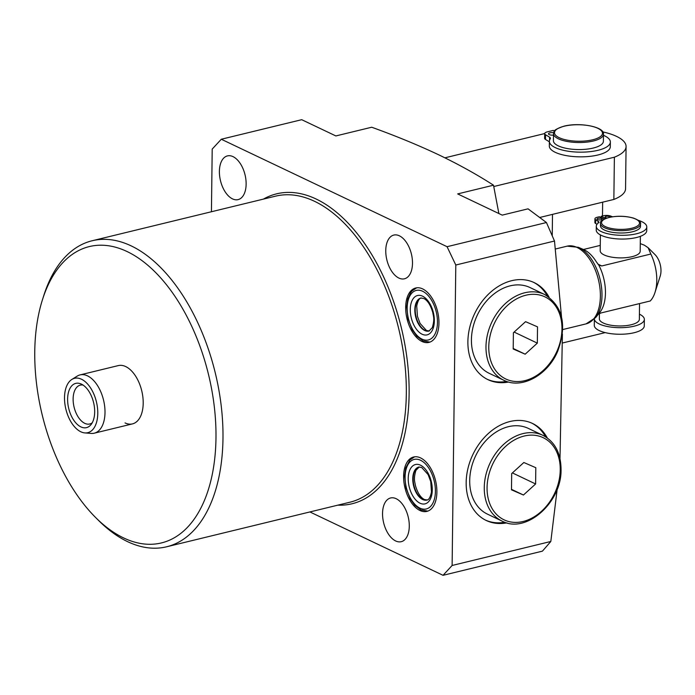 <?xml version="1.0" encoding="UTF-8"?>
<svg xmlns="http://www.w3.org/2000/svg" width="695" height="695" viewBox="0 0 695 695"><rect width="100%" height="100%" fill="white"/><g stroke="black" fill="none" stroke-linecap="round" stroke-linejoin="round"><path stroke-width="1.04" d="M71.872 379.435A27.982 15.707 -103.7 0 0 65.191 405.854A27.982 15.707 -103.7 0 0 80.829 431.777A27.982 15.707 -103.7 0 0 84.877 432.916A27.982 15.707 -103.7 0 0 97.691 410.137A27.982 15.707 -103.7 0 0 81.463 379.218A27.982 15.707 -103.7 0 0 71.872 379.435L77.232 376.099A29.998 16.836 76.3 0 1 80.09 374.892L118.28 365.596A29.998 16.836 76.3 0 1 125.717 366.578A29.998 16.836 76.3 0 1 142.866 397.054A29.998 16.836 76.3 0 1 132.458 423.889A29.998 16.836 76.3 0 1 125.03 422.916M421.995 341.48A28 15.716 76.3 0 1 405.993 313.045A28 15.716 76.3 0 1 415.706 287.991A28 15.716 76.3 0 1 422.638 288.903A28 15.716 76.3 0 1 438.641 317.346A28 15.716 76.3 0 1 428.937 342.4A28 15.716 76.3 0 1 421.995 341.48M420.571 457.909A28 15.716 -103.7 0 0 413.638 456.989A28 15.716 -103.7 0 0 403.925 482.043A28 15.716 -103.7 0 0 419.928 510.486A28 15.716 -103.7 0 0 426.869 511.398A28 15.716 -103.7 0 0 436.573 486.344A28 15.716 -103.7 0 0 420.571 457.909M508.601 382.024A53.741 40.466 -64.5 0 1 488.012 379.67A53.741 40.466 -64.5 0 1 469.681 327.571A53.741 40.466 -64.5 0 1 511.728 280.676A53.741 40.466 -64.5 0 1 534.212 282.613A53.741 40.466 -64.5 0 1 549.015 297.113M506.603 381.407A53.741 40.466 -64.5 0 1 487.273 379.305M547.295 437.946A53.741 40.466 115.5 0 0 532.492 423.446A53.741 40.466 115.5 0 0 510.008 421.509A53.741 40.466 115.5 0 0 467.961 468.404A53.741 40.466 115.5 0 0 486.291 520.503A53.741 40.466 115.5 0 0 506.881 522.857M485.553 520.138A53.741 40.466 115.5 0 0 504.883 522.24M399.382 235.814A22.501 12.623 -103.7 0 0 393.813 235.075A22.501 12.623 -103.7 0 0 386.012 255.204A22.501 12.623 -103.7 0 0 398.869 278.061A22.501 12.623 -103.7 0 0 404.438 278.799A22.501 12.623 -103.7 0 0 412.239 258.662A22.501 12.623 -103.7 0 0 399.382 235.814M233.025 156.636A22.501 12.623 -103.7 0 0 227.447 155.897A22.501 12.623 -103.7 0 0 219.646 176.026A22.501 12.623 -103.7 0 0 232.512 198.883A22.501 12.623 -103.7 0 0 238.081 199.621A22.501 12.623 -103.7 0 0 245.882 179.484A22.501 12.623 -103.7 0 0 233.025 156.636M123.623 537.93A152.483 85.572 -103.7 0 0 215.98 437.867A152.483 85.572 -103.7 0 0 127.124 251.564A152.483 85.572 -103.7 0 0 42.508 299.562A152.483 85.572 -103.7 0 0 95.467 517.358A152.483 85.572 -103.7 0 0 123.623 537.93M42.508 299.562L43.811 295.462A157.478 88.378 76.3 0 1 92.183 240.748A157.478 88.378 76.3 0 1 131.199 245.891A157.478 88.378 76.3 0 1 221.219 405.871A157.478 88.378 76.3 0 1 166.6 546.791A157.478 88.378 76.3 0 1 127.585 541.648A157.478 88.378 76.3 0 1 98.508 520.399L95.467 517.358M396.176 498.706A22.501 12.623 -103.7 0 0 390.599 497.968A22.501 12.623 -103.7 0 0 382.797 518.096A22.501 12.623 -103.7 0 0 395.655 540.953A22.501 12.623 -103.7 0 0 401.232 541.692A22.501 12.623 -103.7 0 0 409.034 521.563A22.501 12.623 -103.7 0 0 396.176 498.706M498.871 213.53L493.502 185.2C477.048 174.584 458.743 164.437 438.597 154.759C418.129 145.107 395.837 135.933 371.703 127.228L335.859 135.942L301.7 119.688L221.288 139.243L212.201 149.086L211.436 211.749M546.444 222.53L554.497 241.026L455.798 265.021L447.059 246.699L546.444 222.53L528.052 208.839L502.216 215.129L457.657 193.914L493.502 185.2M550.822 541.475L542.43 551.144L443.045 575.312L452.124 565.469L550.822 541.475L557.182 489.141M559.996 458.578L562.403 334.087M561.508 316.833L554.497 241.026M443.045 575.312L309.901 511.946M455.798 265.021L452.124 565.469M221.288 139.243L447.059 246.699M533.465 282.274A53.741 40.466 -64.5 0 1 547.278 295.94M545.558 436.781A53.741 40.466 115.5 0 0 531.736 423.107M80.09 374.892A29.998 16.836 76.3 0 1 87.518 375.865A29.998 16.836 76.3 0 1 104.667 406.34A29.998 16.836 76.3 0 1 94.268 433.185A29.998 16.836 76.3 0 1 91.175 433.419L84.877 432.916M83.061 385.065A19.999 11.224 -103.7 0 0 80.281 385.134A19.999 11.224 -103.7 0 0 73.349 403.022A19.999 11.224 -103.7 0 0 84.781 423.342A19.999 11.224 -103.7 0 0 89.733 423.993A19.999 11.224 -103.7 0 0 92.227 422.777M80.881 426.886A22.77 12.779 76.3 0 1 67.615 399.338A22.77 12.779 76.3 0 1 81.054 383.961A22.77 12.779 76.3 0 1 81.411 384.118A22.77 12.779 76.3 0 1 93.634 402.77A22.77 12.779 76.3 0 1 90.958 424.68A22.77 12.779 76.3 0 1 80.881 426.886M632.38 231.791A19.999 6.872 0.7 0 0 640.495 226.379L640.521 224.033A19.999 6.872 -179.3 0 1 632.407 229.446A19.999 6.872 -179.3 0 1 611.478 229.819A19.999 6.872 -179.3 0 1 600.532 223.538L600.497 225.892A19.999 6.872 0.7 0 0 611.452 232.165A19.999 6.872 0.7 0 0 632.38 231.791M598.056 218.343A2.502 0.86 0.7 0 0 597.04 219.021A2.502 0.86 0.7 0 0 598.412 219.802A2.502 0.86 0.7 0 0 601.027 219.759A2.502 0.86 0.7 0 0 602.044 219.081A2.502 0.86 0.7 0 0 600.671 218.299A2.502 0.86 0.7 0 0 598.056 218.343M610.071 217.196A2.502 0.86 0.7 0 0 610.088 217.127A2.502 0.86 0.7 0 0 608.716 216.345A2.502 0.86 0.7 0 0 606.101 216.388A2.502 0.86 0.7 0 0 605.084 217.066A2.502 0.86 0.7 0 0 607.195 217.943M644.361 319.387L644.274 325.964A24.994 8.592 -179.3 0 1 634.135 332.723A24.994 8.592 -179.3 0 1 607.977 333.2A24.994 8.592 -179.3 0 1 594.286 325.356L594.364 319.005A24.994 8.592 -179.3 0 0 608.334 326.676A24.994 8.592 -179.3 0 0 634.214 326.155A24.994 8.592 -179.3 0 0 644.361 319.387A24.994 8.592 -179.3 0 0 639.417 314.175M600.393 234.919L600.193 250.773A19.999 6.872 0.7 0 0 611.148 257.046A19.999 6.872 0.7 0 0 632.076 256.672A19.999 6.872 0.7 0 0 640.191 251.26L640.373 236.343M639.548 303.576L639.357 319.326A19.999 6.872 -179.3 0 1 631.242 324.739A19.999 6.872 -179.3 0 1 610.314 325.121A19.999 6.872 -179.3 0 1 599.368 318.84L599.429 313.558M595.572 317.65L599.733 312.533A34.993 19.642 -103.7 0 0 598.751 265.047L596.397 261.928A35.662 20.016 -103.7 0 0 584.13 249.8A35.662 20.016 -103.7 0 0 583.583 249.548L578.466 247.324A39.328 22.066 76.3 0 1 579.074 247.602A39.328 22.066 76.3 0 1 600.185 279.807A39.328 22.066 76.3 0 1 595.572 317.65L586.059 323.879A39.997 22.448 -103.7 0 0 599.933 288.086A39.997 22.448 -103.7 0 0 577.067 247.455A39.997 22.448 -103.7 0 0 567.163 246.152L555.435 249.001M597.874 264.1L601.774 265.959L650.833 254.031L648.131 247.724L644.317 245.153L640.286 243.624M583.444 249.488L600.263 245.396M598.152 314.209L601.201 312.906L650.259 300.978A34.993 19.642 -103.7 0 0 655.003 292.421A34.993 19.642 -103.7 0 0 650.833 254.031M601.774 265.959L598.751 265.047M648.131 247.724L655.011 254.605A14.995 8.418 76.3 0 1 660.224 276.028L655.003 292.421M598.386 314.183A24.994 8.592 -179.3 0 1 599.429 313.688M604.32 219.081L599.394 216.736L597.17 217.283A5.499 1.894 0.7 0 0 594.937 218.769A5.499 1.894 0.7 0 0 595.676 219.724L598.108 221.201A5.499 1.894 -179.3 0 1 598.847 222.165A5.499 1.894 -179.3 0 1 598.386 222.904A25.246 8.679 0.7 0 0 596.284 226.318A25.246 8.679 0.7 0 0 621.426 235.301A25.246 8.679 0.7 0 0 646.776 226.935A25.246 8.679 0.7 0 0 638.149 220.272M612.547 216.762L610.714 216.067A5.499 1.894 0.7 0 0 603.425 215.763L601.192 216.301L605.727 218.456M596.284 226.318L596.241 230.071A25.246 8.679 0.7 0 0 621.373 239.054A25.246 8.679 0.7 0 0 646.724 230.688L646.776 226.935M594.937 218.769L594.894 222.522A5.499 1.894 0.7 0 0 595.632 223.486L596.996 224.311M601.192 216.301L601.175 217.587M553.62 132.684A3.753 1.286 0.7 0 0 550.014 132.815A3.753 1.286 0.7 0 0 548.494 133.822A3.753 1.286 0.7 0 0 553.472 135.099M603.477 134.231L603.39 141.276A24.994 8.592 -179.3 0 1 593.252 148.044A24.994 8.592 -179.3 0 1 567.094 148.513A24.994 8.592 -179.3 0 1 553.402 140.668L553.489 133.622A24.994 8.592 -179.3 0 0 567.181 141.467A24.994 8.592 -179.3 0 0 593.339 140.998A24.994 8.592 -179.3 0 0 603.477 134.231C604.589 126.672 579.465 122.138 563.993 126.169C550.657 130.816 555.096 131.398 553.489 133.622M493.763 186.529L614.38 157.2A48.746 16.75 0.7 0 0 626.073 146.506A48.746 16.75 0.7 0 0 602.774 131.894M544.689 133.553L444.913 157.817M554.48 130.981L553.289 130.417L547.33 131.868A6.498 2.233 0.7 0 0 544.689 133.622A6.498 2.233 0.7 0 0 545.558 134.761L549.58 137.193A6.498 2.233 -179.3 0 1 550.449 138.331A6.498 2.233 -179.3 0 1 550.258 138.852A30.493 10.477 0.7 0 0 549.38 141.302L549.319 145.993A30.493 10.477 0.7 0 0 579.682 156.844A30.493 10.477 0.7 0 0 610.306 146.741L610.366 142.041A30.493 10.477 0.7 0 0 603.468 135.29M544.689 133.622L544.628 138.314A6.498 2.233 0.7 0 0 545.505 139.452L549.371 141.797M562.759 342.93L605.215 332.61M614.38 157.2L613.859 199.448A48.746 16.75 0.7 0 0 625.561 188.753L626.073 146.506M539.746 217.474L613.859 199.448M549.38 141.302A30.493 10.477 0.7 0 0 579.743 152.153A30.493 10.477 0.7 0 0 610.366 142.041M529.199 287.165A47.495 35.758 115.5 0 0 477.074 315.626A47.495 35.758 115.5 0 0 489.219 373.319L503.771 380.243A47.495 35.758 -64.5 0 1 491.634 322.549A47.495 35.758 -64.5 0 1 543.751 294.098A47.495 35.758 -64.5 0 1 544.593 294.48L530.033 287.548A47.495 35.758 115.5 0 0 529.199 287.165M513.405 332.731L513.205 348.994L525.168 354.189L537.331 343.13L537.53 326.867L525.568 321.663L513.405 332.731M514.126 332.08L537.331 343.13M513.214 348.499L525.168 354.189M469.707 480.558A47.495 35.758 115.5 0 0 487.49 514.152L502.051 521.085A47.495 35.758 -64.5 0 1 484.267 487.49A47.495 35.758 -64.5 0 1 504.266 443.827A47.495 35.758 -64.5 0 1 542.873 435.313L528.313 428.389A47.495 35.758 115.5 0 0 489.714 436.903A47.495 35.758 115.5 0 0 469.707 480.558M523.448 495.022L535.61 483.963L535.81 467.7L523.848 462.505L511.685 473.564L511.485 489.827L523.448 495.022L511.494 489.332M512.406 472.913L535.61 483.963M422.612 291.248A25.498 14.308 -103.7 0 0 407.166 307.981A25.498 14.308 -103.7 0 0 422.021 339.134A25.498 14.308 -103.7 0 0 437.468 322.402A25.498 14.308 -103.7 0 0 422.612 291.248M421.092 298.007A17.001 9.539 -103.7 0 0 415.445 313.358A17.001 9.539 -103.7 0 0 425.14 330.42A17.001 9.539 -103.7 0 0 429.119 331.029M424.732 330.516A17.001 9.539 -103.7 0 0 428.945 331.072L432.307 327.606C434.905 318.64 433.35 316.52 432.82 312.672C430.648 305.174 427.634 300.44 423.768 298.476L420.918 298.042A17.001 9.539 -103.7 0 0 415.019 313.254A17.001 9.539 -103.7 0 0 424.732 330.516M422.551 296.183A20.251 11.363 -103.7 0 0 410.285 309.466A20.251 11.363 -103.7 0 0 422.082 334.208A20.251 11.363 -103.7 0 0 434.349 320.916A20.251 11.363 -103.7 0 0 422.551 296.183M420.544 460.255A25.498 14.308 76.3 0 1 435.4 491.408A25.498 14.308 76.3 0 1 419.962 508.141A25.498 14.308 76.3 0 1 405.098 476.987A25.498 14.308 76.3 0 1 420.544 460.255M427.051 500.026A17.001 9.539 76.3 0 1 423.073 499.427A17.001 9.539 76.3 0 1 413.386 482.356A17.001 9.539 76.3 0 1 419.024 467.005M422.673 499.523A17.001 9.539 76.3 0 1 412.952 482.252A17.001 9.539 76.3 0 1 418.85 467.04L421.7 467.483L428.111 474.581L430.744 481.618L431.465 491.973C430.387 497.229 428.858 499.922 426.886 500.079A17.001 9.539 76.3 0 1 422.673 499.523M420.484 465.181A20.251 11.363 76.3 0 1 432.281 489.923A20.251 11.363 76.3 0 1 420.023 503.206A20.251 11.363 76.3 0 1 408.226 478.473A20.251 11.363 76.3 0 1 420.484 465.181M166.6 546.791L349.941 502.207A157.478 88.378 -103.7 0 0 404.56 361.287A157.478 88.378 -103.7 0 0 314.54 201.307A157.478 88.378 -103.7 0 0 275.524 196.164L92.183 240.748M263.396 199.109A159.476 89.507 76.3 0 1 316.173 199.039A159.476 89.507 76.3 0 1 408.495 373.354A159.476 89.507 76.3 0 1 337.822 505.152M631.824 228.221A19 6.533 0.7 0 0 635.812 219.134A19 6.533 0.7 0 0 609.246 217.474A19 6.533 0.7 0 0 605.258 226.561A19 6.533 0.7 0 0 631.824 228.221M595.676 219.724L595.632 223.486M598.108 221.201L598.082 223.147M592.757 139.773A23.995 8.244 0.7 0 0 597.796 128.297A23.995 8.244 0.7 0 0 564.236 126.203A23.995 8.244 0.7 0 0 559.197 137.679A23.995 8.244 0.7 0 0 592.757 139.773M545.558 134.761L545.505 139.452M549.58 137.193L549.536 140.268M504.613 380.634A47.495 35.758 -64.5 0 1 503.771 380.243L504.639 380.643C522.562 389.096 547.964 374.709 557.729 351.175C567.198 324.991 562.82 306.087 544.593 294.48M544.116 296.487A45.496 34.255 115.5 0 0 493.945 324.27A45.496 34.255 115.5 0 0 506.629 379.374A45.496 34.255 115.5 0 0 556.799 351.583A45.496 34.255 115.5 0 0 544.116 296.487M487.065 487.664A45.496 34.255 115.5 0 0 523.126 521.485A45.496 34.255 115.5 0 0 560.24 469.863A45.496 34.255 115.5 0 0 524.169 436.043A45.496 34.255 115.5 0 0 487.065 487.664M416.679 287.808L412.048 290.91L410.502 292.882L407.826 298.911L406.688 306.79L408 318.71L412.274 329.795L416.87 336.258L422.96 340.906L429.884 342.105M421.318 297.947C419.337 298.094 417.808 300.796 416.731 306.043L417.452 316.399L420.093 323.444L426.495 330.542L429.354 330.976M414.611 456.815L409.928 459.977L405.75 467.943L404.629 475.797L405.915 487.629L410.224 498.819L414.846 505.3L420.892 509.904L427.816 511.112M419.25 466.944L415.888 470.411C413.29 479.376 414.854 481.505 415.375 485.345C417.547 492.851 420.571 497.577 424.437 499.54L427.286 499.983M94.268 433.185L132.458 423.889M640.521 224.033C641.242 222.131 638.887 220.15 633.449 218.091C625.552 215.893 617.403 215.676 609.002 217.439C602.235 219.672 599.411 221.705 600.532 223.538M586.059 323.879L562.75 329.552M578.466 247.324L567.163 246.152M602.478 215.989L602.652 202.175M457.918 164.454L453.965 162.387M552.238 235.761L552.499 214.373M502.051 521.085C526.193 534.247 561.951 502.329 561.047 469.325C560.848 452.984 554.792 441.646 542.873 435.313"/></g></svg>
